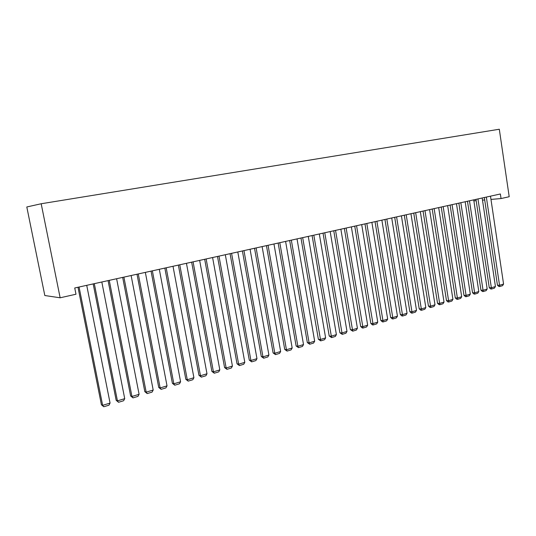 <?xml version="1.0" encoding="UTF-8"?>
<svg xmlns="http://www.w3.org/2000/svg" width="536" height="536" viewBox="0 0 536 536"><rect width="100%" height="100%" fill="white"/><g stroke="black" fill="none" stroke-linecap="round" stroke-linejoin="round"><path stroke-width="0.8" d="M44.816 295.524L26.8 206.976L41.185 203.754L499.304 129.236L509.2 196.719L501.046 198.555L500.369 193.978L74.732 287.979L75.985 294.231L60.146 297.795L44.816 295.524M60.146 297.795L41.185 203.754M473.884 200.873L476.162 200.678M482.494 200.136L484.691 199.948M490.969 199.412L501.046 198.555M490.487 196.163L503.572 284.067L499.519 285.286L497.448 285.212L498.895 286.499L499.726 286.532L486.346 197.074M484.33 197.523L497.448 285.212M503.572 284.067L502.56 285.675L499.726 286.532M482.172 197.998L495.438 286.526L491.324 287.765L489.268 287.678L490.721 288.978L491.546 289.018L477.965 198.93M475.968 199.372L489.268 287.678M495.438 286.526L494.42 288.14L491.546 289.018M473.73 199.861L487.184 289.018L483.016 290.284L480.96 290.19L482.427 291.497L483.244 291.537L469.469 200.806M467.472 201.241L480.96 290.19M487.184 289.018L486.165 290.653L483.244 291.537M465.168 201.757L478.809 291.55L474.574 292.837L472.538 292.73L474.005 294.05L474.822 294.096L460.839 202.709M458.856 203.151L472.538 292.73M478.809 291.55L477.784 293.192L474.822 294.096M456.471 203.673L470.307 294.123L466.012 295.423L463.982 295.316L465.462 296.643L466.28 296.689L452.076 204.645M450.106 205.08L463.982 295.316M470.307 294.123L469.281 295.778L466.28 296.689M447.647 205.623L461.684 296.736L457.315 298.056L455.298 297.936L456.793 299.276L457.597 299.322L443.178 206.608M441.228 207.043L455.298 297.936M461.684 296.736L460.652 298.398L457.597 299.322M438.683 207.6L452.92 299.383L448.491 300.723L446.481 300.596L447.989 301.949L448.793 301.996L434.147 208.605M432.21 209.033L446.481 300.596M452.92 299.383L451.888 301.058L448.793 301.996M429.584 209.61L444.029 302.076L439.527 303.436L437.537 303.296L439.044 304.656L439.848 304.716L424.981 210.628M423.051 211.057L437.537 303.296M444.029 302.076L442.991 303.758L439.848 304.716M420.338 211.653L434.998 304.803L430.428 306.19L428.445 306.036L429.973 307.409L430.763 307.47L415.661 212.685M413.752 213.107L428.445 306.036M434.998 304.803L433.959 306.505L430.763 307.47M410.951 213.73L425.825 307.577L421.189 308.984L419.219 308.823L420.753 310.21L421.537 310.27L406.201 214.775M404.305 215.197L419.219 308.823M425.825 307.577L424.787 309.285L421.537 310.27M401.41 215.834L416.512 310.398L411.795 311.825L409.846 311.657L411.387 313.051L412.171 313.118L396.586 216.899M394.704 217.315L409.846 311.657M416.512 310.398L415.467 312.12L412.171 313.118M391.722 217.971L407.052 313.259L402.261 314.706L400.325 314.525L401.879 315.932L402.657 316.005L386.818 219.056M384.955 219.465L400.325 314.525M407.052 313.259L406 314.994L402.657 316.005M381.88 220.149L397.437 316.166L392.573 317.64L390.65 317.446L392.218 318.866L392.982 318.947L376.895 221.247M375.053 221.656L390.65 317.446M397.437 316.166L396.385 317.908L392.982 318.947M371.877 222.36L387.669 319.121L382.731 320.615L380.821 320.414L382.396 321.848L383.16 321.928L366.812 223.479M364.983 223.881L380.821 320.414M387.669 319.121L386.617 320.876L383.16 321.928M361.706 224.604L377.746 322.123L372.728 323.644L370.838 323.429L372.42 324.87L373.177 324.957L356.561 225.736M354.752 226.138L370.838 323.429M377.746 322.123L376.687 323.891L373.177 324.957M351.368 226.882L367.663 325.171L362.557 326.719L360.688 326.491L362.282 327.945L363.033 328.039L346.135 228.041M344.347 228.436L360.688 326.491M367.663 325.171L366.604 326.953L363.033 328.039M340.863 229.207L357.412 328.273L352.219 329.841L350.37 329.607L352.722 331.168L335.543 230.38M333.774 230.768L350.37 329.607M357.412 328.273L356.346 330.069L352.722 331.168M330.176 231.565L346.986 331.429L341.713 333.024L339.884 332.769L342.236 334.357L324.769 232.758M323.027 233.147L339.884 332.769M346.986 331.429L345.921 333.231L342.236 334.357M319.315 233.964L336.394 334.632L331.027 336.253L329.218 335.992L331.576 337.593L313.815 235.177M312.093 235.559L329.218 335.992M336.394 334.632L335.328 336.454L331.576 337.593M308.267 236.403L325.62 337.888L320.166 339.543L318.377 339.261L320.736 340.883L302.673 237.642M300.971 238.018L318.377 339.261M325.62 337.888L324.548 339.724L320.736 340.883M297.024 238.889L314.666 341.204L309.118 342.879L307.349 342.591L309.708 344.233L309.118 342.879L291.336 240.141M289.661 240.517L307.349 342.591M314.666 341.204L313.594 343.053L309.708 344.233M285.594 241.414L303.517 344.574L297.875 346.283L296.133 345.975L298.498 347.636L297.875 346.283L279.799 242.694M278.151 243.056L296.133 345.975M303.517 344.574L302.445 346.437L298.498 347.636M273.956 243.981L292.18 348.005L286.438 349.74L284.723 349.418L287.088 351.1L286.438 349.74L268.067 245.28M266.446 245.642L284.723 349.418M292.18 348.005L291.102 349.881L287.088 351.1M262.117 246.594L280.65 351.495L274.807 353.257L273.112 352.923L275.484 354.624L274.807 353.257L256.121 247.92M254.526 248.275L273.112 352.923M280.65 351.495L279.571 353.385L275.484 354.624M250.071 249.26L268.911 355.04L262.962 356.842L261.3 356.494L263.672 358.209L262.962 356.842L243.96 250.607M242.399 250.949L261.3 356.494M268.911 355.04L267.826 356.949L263.672 358.209M237.803 251.967L256.965 358.658L250.915 360.487L249.28 360.118L251.652 361.86L250.915 360.487L231.585 253.34M230.058 253.675L249.28 360.118M256.965 358.658L255.88 360.574L251.652 361.86M225.314 254.727L244.805 362.336L238.647 364.199L237.039 363.817L239.411 365.579L238.647 364.199L218.983 256.121M217.489 256.456L237.039 363.817M244.805 362.336L243.719 364.266L239.411 365.579M212.591 257.535L232.43 366.081L226.152 367.977L224.577 367.575L226.956 369.358L226.152 367.977L206.146 258.955M204.685 259.277L224.577 367.575M232.43 366.081L231.338 368.024L226.956 369.358M199.64 260.396L219.82 369.894L213.435 371.823L211.894 371.408L214.266 373.21L213.435 371.823L193.074 261.843M191.647 262.158L211.894 371.408M219.82 369.894L218.735 371.857L214.266 373.21M186.448 263.31L206.99 373.773L200.477 375.743L198.97 375.307L201.348 377.136L200.477 375.743L179.761 264.784M178.367 265.092L198.97 375.307M206.99 373.773L205.898 375.756L201.348 377.136M173.007 266.278L193.911 377.726L187.285 379.736L185.811 379.28L188.183 381.13L187.285 379.736L166.187 267.779M164.84 268.08L185.811 379.28M193.911 377.726L192.819 379.723L188.183 381.13M159.306 269.3L180.592 381.759L173.838 383.803L172.404 383.327L174.776 385.203L173.838 383.803L152.365 270.834M151.052 271.122L172.404 383.327M180.592 381.759L179.5 383.769L174.776 385.203M145.35 272.382L167.024 385.86L160.137 387.943L158.743 387.448L161.115 389.35L160.137 387.943L138.268 273.95M137.002 274.224L158.743 387.448M167.024 385.86L165.925 387.89L161.115 389.35M131.119 275.524L153.189 390.047L146.181 392.164L144.821 391.649L147.192 393.578L146.181 392.164L123.903 277.119M122.677 277.393L144.821 391.649M153.189 390.047L152.097 392.091L147.192 393.578M116.614 278.733L139.092 394.308L131.943 396.473L130.63 395.937L132.995 397.886L131.943 396.473L109.25 280.355M108.078 280.616L130.63 395.937M139.092 394.308L137.993 396.372L132.995 397.886M101.82 281.996L124.721 398.657L117.431 400.861L116.165 400.298L118.53 402.281L117.431 400.861L94.309 283.658M93.184 283.906L116.165 400.298M124.721 398.657L123.622 400.734L118.53 402.281M86.725 285.333L110.068 403.085L102.637 405.337L101.411 404.754L103.77 406.764L102.637 405.337L79.067 287.021M77.995 287.256L101.411 404.754M110.068 403.085L108.969 405.183L103.77 406.764"/></g></svg>
